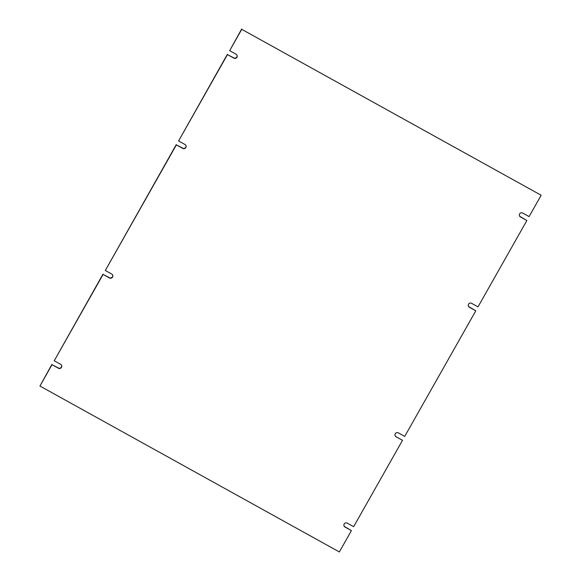 <?xml version="1.0" encoding="UTF-8"?>
<svg xmlns="http://www.w3.org/2000/svg" width="581" height="581" viewBox="0 0 581 581"><rect width="100%" height="100%" fill="white"/><g stroke="black" fill="none" stroke-linecap="round" stroke-linejoin="round"><path stroke-width="0.87" d="M396.104 436.781L402.51 440.333L353.647 526.684L347.249 523.14A2.266 2.244 160.1 0 0 344.01 525.87A2.266 2.244 160.1 0 0 345.027 527.061L351.425 530.613L339.355 551.95L39.936 386.031L52.007 364.694L58.412 368.238A2.266 2.244 160.1 0 0 61.651 365.507A2.266 2.244 160.1 0 0 60.635 364.316L54.229 360.765L103.091 274.414L109.489 277.958A2.266 2.244 160.1 0 0 112.729 275.227A2.266 2.244 160.1 0 0 111.712 274.036L105.306 270.485L176.377 144.88L182.775 148.424A2.266 2.244 160.1 0 0 186.014 145.693A2.266 2.244 160.1 0 0 184.998 144.502L178.599 140.951L227.454 54.599L233.852 58.144A2.266 2.244 160.1 0 0 237.092 55.413A2.266 2.244 160.1 0 0 236.075 54.222L229.677 50.67L241.747 29.333L541.165 195.252L529.095 216.59L522.689 213.045A2.266 2.244 160.1 0 0 519.45 215.776A2.266 2.244 160.1 0 0 520.467 216.967L526.873 220.519L478.01 306.87L471.612 303.326A2.266 2.244 160.1 0 0 468.373 306.056A2.266 2.244 160.1 0 0 469.39 307.247L475.795 310.799L404.725 436.404L398.326 432.86A2.266 2.244 160.1 0 0 395.087 435.59A2.266 2.244 160.1 0 0 396.104 436.781L402.51 440.333M395.036 435.445A2.266 2.244 160.1 0 0 396.002 436.498M468.33 305.911A2.266 2.244 160.1 0 0 469.288 306.964L475.795 310.799M519.407 215.631A2.266 2.244 160.1 0 0 520.365 216.684L526.873 220.519M241.747 29.333L541.165 195.252M241.645 29.05L229.677 50.67M233.852 58.144L233.751 57.86A2.266 2.244 160.1 0 0 237.041 55.275M233.751 57.86L227.454 54.599M227.353 54.316L178.599 140.951M182.775 148.424L182.674 148.14A2.266 2.244 160.1 0 0 185.964 145.555M182.674 148.14L176.377 144.88M176.275 144.596L105.306 270.485M109.489 277.958L109.388 277.674A2.266 2.244 160.1 0 0 112.67 275.089M109.388 277.674L103.091 274.414M102.99 274.13L54.229 360.765M58.412 368.238L58.311 367.955A2.266 2.244 160.1 0 0 61.593 365.369M58.311 367.955L52.007 364.694M51.905 364.41L39.936 386.031M343.959 525.725A2.266 2.244 160.1 0 0 344.925 526.778L351.425 530.613"/></g></svg>
